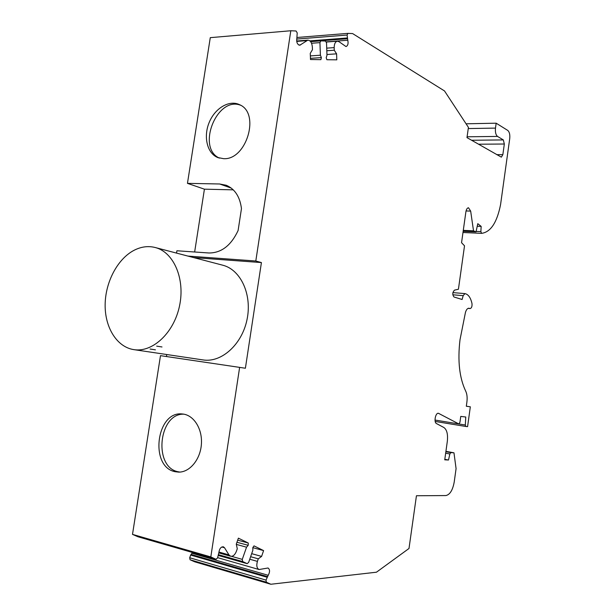 <?xml version="1.0" encoding="UTF-8"?>
<svg xmlns="http://www.w3.org/2000/svg" width="615" height="615" viewBox="0 0 615 615"><rect width="100%" height="100%" fill="white"/><g stroke="black" fill="none" stroke-linecap="round" stroke-linejoin="round"><path stroke-width="0.92" d="M150.091 349.028L155.426 349.835M156.679 346.137L161.999 346.968M166.75 354.524L166.434 356.523L245.393 368.239L261.421 262.567L255.802 261.006L290.81 30.75L296.053 30.988L297.214 32.879L296.845 38.353C296.361 42.35 297.345 44.641 299.789 45.233L307.823 40.144C310.391 40.367 311.905 42.658 312.351 47.017L312.458 49.707L310.26 53.336L310.498 59.532L320.869 59.655L321.384 57.61L320.4 55.219L319.931 42.62L320.884 40.874L325.458 41.036L326.527 42.835L326.98 55.335L326.181 57.679L326.888 59.724L336.797 59.84L336.589 53.843L334.268 50.23L334.176 47.609C334.229 43.873 335.29 41.735 337.343 41.182L339.088 41.743L345.999 46.563C347.89 45.756 348.482 43.65 347.783 40.236L347.091 35.047L347.913 33.371L352.61 33.579L444.507 90.943L468.422 127.382L466.977 137.622L501.348 157.148L502.847 154.649L504.331 144.018L503.339 139.928L497.527 136.422C495.79 134.954 495.113 132.179 495.482 128.097L496.167 123.192L507.782 130.442C509.451 131.902 510.096 134.624 509.727 138.59L500.579 204.549C497.02 222.53 490.685 232.124 481.576 233.354L480.869 231.632L481.161 226.397L477.793 223.675L476.01 231.886L473.519 230.825L470.667 211.099L468.492 207.762C467.208 207.924 466.339 209.3 465.886 211.868L461.55 242.71L464.517 245.808L458.421 289.258L454.516 290.126C452.432 292.34 452.263 294.631 453.993 296.999L462.111 299.49L463.18 295.654L464.932 293.609C468.261 294.301 470.613 297.583 471.974 303.456C472.243 306.339 471.636 308.046 470.168 308.569L468.891 308.238C467.423 308.276 466.278 309.683 465.44 312.458L460.005 339.764C457.522 360.797 459.42 377.925 465.701 391.14C467.054 394 467.446 397.667 466.885 402.133L466.316 406.254L470.329 406.807L467.577 426.649L465.87 426.472L465.317 425.019L465.77 417.016L460.758 416.409L459.928 422.374L458.875 423.966L438.449 413.295C435.512 412.534 433.606 422.336 436.466 423.558L443.846 427.479C446.913 429.662 448.066 434.305 447.313 441.393L444.737 459.828L448.504 460.012L449.865 453.97L450.864 452.617L453.97 452.809L456.076 468.63L454.208 482.06C452.702 490.201 449.919 494.698 445.867 495.559L416.44 495.752L408.998 548.48L376.457 572.204L270.846 584.25L194.763 561.826L190.081 559.765L189.697 557.751L190.673 555.061L192.464 552.485M137.96 536.757L132.502 534.381L160.484 355.654L245.393 368.239M166.434 356.523L160.484 355.654M176.543 253.096L176.905 250.766L208.977 252.988C221.385 252.973 231.086 245.485 238.105 230.525L241.464 208.585C239.919 196.715 234.845 188.943 226.258 185.269L219.655 183.985L187.46 183.355L210.276 37.653L290.81 30.75M233.277 189.851L204.418 189.174L194.648 251.996M204.418 189.174L187.46 183.355M222.315 265.088L223.061 265.288C240.965 269.985 252.327 294.931 246.984 319.769C241.856 344.654 221.377 362.911 203.073 359.929L133.878 349.635C116.927 347.106 104.858 327.58 105.142 304.763C105.334 281.954 117.673 258.623 134.362 250.151C141.465 246.592 148.523 245.739 155.541 247.599C173.868 252.396 185.299 279.102 179.519 305.932C173.968 332.807 152.666 352.679 133.932 349.643L133.878 349.635M270.846 584.25L266.357 582.205L266.003 580.099L268.225 575.302L191.949 553.254M268.225 575.302C270.031 571.881 269.97 569.452 268.04 567.999L259.076 569.536C256.816 568.329 256.263 565.608 257.408 561.387L258.285 558.843L261.598 556.414L263.597 550.602L254.018 545.874L252.803 547.581L252.857 550.271L248.652 562.379L247.168 563.663L242.664 561.564L242.279 559.381L246.538 547.189L248.199 545.321L248.275 543.03L238.389 538.148L236.283 544.121L237.282 548.757L236.368 551.355C234.884 554.968 232.962 556.59 230.602 556.237L228.957 554.884L224.521 547.742L223.368 546.797C220.985 546.758 219.501 548.611 218.909 552.355L217.587 557.943L215.988 559.273L210.814 556.921L239.627 367.393M255.802 261.006L187.906 256.078M261.421 262.567L193.702 257.593M210.814 556.921L132.502 534.381M246.538 547.189L236.345 544.398M263.597 550.602L252.803 547.658M261.598 556.414L251.681 553.661M258.285 558.843L250.628 556.706M223.576 158.678C246.384 160.315 260.514 113.352 239.712 104.758C229.449 99.538 215.066 108.056 209.231 122.354C203.227 136.584 207.086 153.204 217.633 157.501L223.576 158.678M496.167 123.192L466.07 123.799M453.97 452.809L445.921 451.349M448.504 460.012L444.806 459.328M470.329 406.807L466.324 406.2M473.519 230.825L463.28 230.364M476.01 231.886L463.149 231.302M481.161 226.397L477.24 226.235M334.268 50.23L326.811 50.753M336.589 53.843L326.949 54.497M320.4 55.219L310.36 55.904M175.137 471.705L178.658 472.12C189.904 472.32 200.575 459.213 201.42 443.815C202.42 428.432 193.433 414.702 182.309 413.98C156.394 410.597 149.237 466.962 175.137 471.705M240.596 105.234C216.849 95.902 196.247 147.946 219.447 158.124M183.923 414.187C158.685 413.019 153.081 467.246 178.166 471.774L179.918 472.082M215.903 559.235L137.76 536.703M224.521 547.742L221.815 546.989M228.957 554.884L218.932 552.047M248.275 543.03L237.682 540.162M248.199 545.321L236.944 542.253M242.279 559.381L231.532 556.337M242.664 561.564L218.717 554.753M247.084 563.632L218.471 555.476M257.408 561.387L249.744 559.227M267.325 576.547L191.034 554.415M266.971 577.239L190.673 555.061M266.003 580.099L189.697 557.751M266.357 582.205L190.081 559.765M495.482 128.097L468.253 128.566M497.527 136.422L467.093 136.791M503.339 139.928L471.567 140.251M504.331 144.018L478.501 144.21M502.847 154.649L496.774 154.657M450.864 452.617L445.867 451.718M449.865 453.97L445.66 453.209M438.856 413.434L438.026 413.295M458.759 423.927L435.02 420.053M465.317 425.019L458.875 423.966M465.855 426.464L435.197 421.436L465.87 426.472M469.199 308.3L468.592 308.238M470.014 308.538L468.115 308.361M464.848 293.601L452.901 292.609L464.886 293.609M463.18 295.654L452.801 294.777M470.667 211.099L466.055 210.945M480.869 231.632L476.11 231.417M481.545 233.354L462.98 232.493L481.56 233.354M347.859 33.379L297.083 37.477L347.913 33.371M347.091 35.047L296.699 39.068M347.191 37.984L309.914 40.882M347.314 38.745L310.59 41.582M347.783 40.236L326.334 41.874M334.176 47.609L326.719 48.147M320.761 40.882L310.652 41.666L320.799 40.874M319.931 42.62L311.551 43.258M321.384 57.61L310.452 58.333M306.631 40.621L296.714 41.397M300.627 44.903L298.813 45.041M231.302 188.113L219.655 183.985M155.541 247.599L223.061 265.288M215.988 559.273L137.845 536.734M230.602 556.237L218.886 552.916M247.168 563.663L218.463 555.483M259.076 569.536L217.687 557.667M470.168 308.569L468.084 308.376M337.343 41.182L326.388 42.02M307.823 40.144L296.668 41.02M218.394 157.794L217.633 157.501"/></g></svg>
